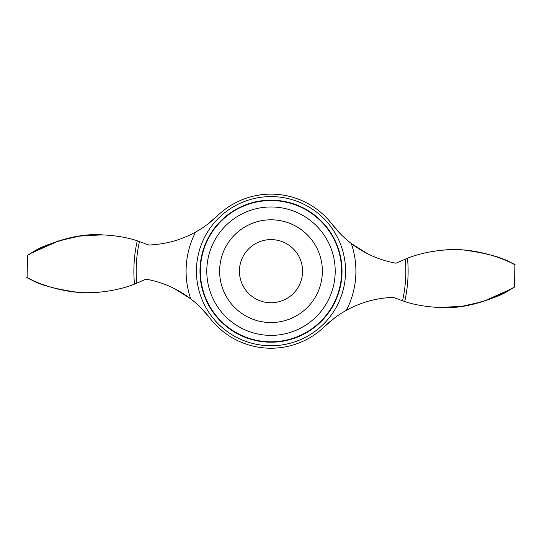 <?xml version="1.0" encoding="UTF-8"?>
<svg xmlns="http://www.w3.org/2000/svg" width="542" height="542" viewBox="0 0 542 542"><rect width="100%" height="100%" fill="white"/><g stroke="black" fill="none" stroke-linecap="round" stroke-linejoin="round"><path stroke-width="0.81" d="M99.606 292.152C55.237 297.328 13.787 270.248 30.684 279.455C39.071 284.672 54.471 288.92 76.896 292.192C98.217 294.326 121.218 289.503 134.497 284.137L145.954 279.15C162.485 282.118 177.403 288.69 190.73 298.859A84.911 84.911 0 0 1 195.655 232.023C203.568 227.613 210.784 222.247 217.301 215.926L207.2 224.544M27.52 255.438L27.1 277.639L32.879 280.499M33.509 280.79L39.81 283.473M340.918 234.374L332.219 224.395C337.72 231.59 344.068 237.952 351.27 243.493C364.597 253.663 379.515 260.235 396.046 263.202L407.503 258.209C420.782 252.843 443.783 248.026 465.104 250.16C487.529 253.426 502.929 257.674 511.316 262.897C528.213 272.098 486.763 245.025 442.394 250.201M514.48 286.914L514.9 264.706L509.121 261.854M508.491 261.562L502.19 258.88M367.578 253.744L351.27 243.493A84.911 84.911 0 0 1 346.345 310.329C359.244 303.215 372.91 299.021 387.347 297.754L392.991 297.26L404.711 301.555C418.37 306.223 442.712 309.692 463.959 306.006C486.499 301.142 502.136 295.525 510.862 289.143C527.827 278.249 484.616 310.79 439.813 307.49L462.299 306.257L483.044 301.569L510.903 289.116M195.655 232.023C182.756 239.137 169.09 243.331 154.653 244.598L149.009 245.092L137.289 240.797C123.63 236.122 99.288 232.653 78.041 236.339C55.501 241.204 39.864 246.827 31.138 253.209C14.173 264.103 57.384 231.556 102.187 234.862L79.701 236.095L58.956 240.783L31.097 253.236M346.345 310.329C338.432 314.733 331.216 320.098 324.699 326.426L334.8 317.808M201.075 307.971L209.781 317.958A77.045 77.045 0 0 0 324.699 326.426M209.781 317.958C204.28 310.762 197.932 304.401 190.73 298.859L174.422 288.601M332.219 224.395A77.045 77.045 0 0 0 217.301 215.926M271 239.605A31.572 31.572 0 0 1 298.344 286.962A31.572 31.572 0 0 1 243.656 286.962A31.572 31.572 0 0 1 271 239.605M271 219.808A51.368 51.368 0 0 1 315.485 296.86A51.368 51.368 0 0 1 226.515 296.86A51.368 51.368 0 0 1 271 219.808M271 206.969A64.207 64.207 0 0 1 326.602 303.276A64.207 64.207 0 0 1 215.398 303.276A64.207 64.207 0 0 1 271 206.969M271 200.547A70.629 70.629 0 0 1 332.165 306.487A70.629 70.629 0 0 1 209.835 306.487A70.629 70.629 0 0 1 271 200.547M271 200.154A71.022 71.022 0 0 1 332.51 306.684A71.022 71.022 0 0 1 209.49 306.684A71.022 71.022 0 0 1 271 200.154M407.503 258.209A137.119 137.119 0 0 1 404.711 301.555M271 196.604A74.572 74.572 0 0 1 335.579 308.459A74.572 74.572 0 0 1 206.421 308.459A74.572 74.572 0 0 1 271 196.604M134.497 284.137A137.119 137.119 0 0 1 137.289 240.797M136.706 283.276A134.836 134.836 0 0 1 139.47 241.502M405.294 259.076A134.836 134.836 0 0 1 402.53 300.851"/></g></svg>
